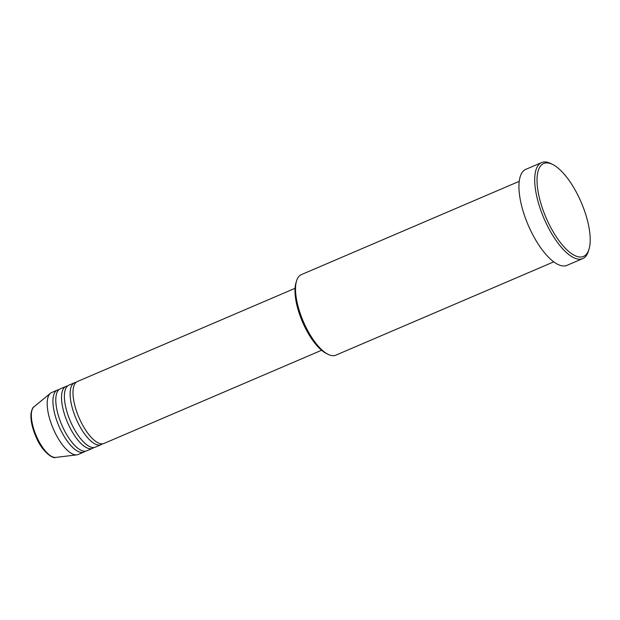 <?xml version="1.0" encoding="UTF-8"?>
<svg xmlns="http://www.w3.org/2000/svg" width="620" height="620" viewBox="0 0 620 620"><rect width="100%" height="100%" fill="white"/><g stroke="black" fill="none" stroke-linecap="round" stroke-linejoin="round"><path stroke-width="0.93" d="M295.058 288.315L77.454 381.494A33.697 12.787 66.8 0 0 79.91 419.655A33.697 12.787 66.8 0 0 103.982 443.447L321.586 350.269M76.113 382.339A33.697 12.787 66.8 0 0 74.586 382.718A33.697 12.787 66.8 0 0 77.05 420.879A33.697 12.787 66.8 0 0 101.114 444.672A33.697 12.787 66.8 0 0 102.447 443.827M74.586 382.718L68.851 385.175A33.697 12.787 66.8 0 0 71.316 423.336A33.697 12.787 66.8 0 0 95.379 447.129L101.114 444.672M67.518 386.02A33.697 12.787 66.8 0 0 65.984 386.399A33.697 12.787 66.8 0 0 68.448 424.561A33.697 12.787 66.8 0 0 92.512 448.353A33.697 12.787 66.8 0 0 93.845 447.508M65.984 386.399L60.256 388.856A33.697 12.787 66.8 0 0 62.713 427.017A33.697 12.787 66.8 0 0 86.785 450.81L92.512 448.353M58.916 389.701A33.697 12.787 66.8 0 0 57.389 390.081A33.697 12.787 66.8 0 0 59.853 428.242A33.697 12.787 66.8 0 0 83.917 452.042A33.697 12.787 66.8 0 0 85.25 451.197M328.026 354.315L326.236 353.416A42.121 15.981 -113.2 0 1 303.637 324.493A42.121 15.981 -113.2 0 1 295.988 282.782L296.577 280.86A43.811 16.624 66.8 0 0 304.529 324.245A43.811 16.624 66.8 0 0 328.026 354.315A43.811 16.624 66.8 0 0 335.815 355.175L553.745 261.857M547.421 220.751A50.546 19.181 66.8 0 0 589 249.256A50.546 19.181 66.8 0 0 579.824 199.206A50.546 19.181 66.8 0 0 552.707 164.501A50.546 19.181 66.8 0 0 547.421 220.751M589 249.256L588.411 251.185A52.235 19.817 -113.2 0 1 582.746 258.602A52.235 19.817 -113.2 0 1 545.445 221.72A52.235 19.817 -113.2 0 1 541.632 162.572A52.235 19.817 -113.2 0 1 550.909 163.595L552.707 164.501M541.632 162.572L525.869 169.322A52.235 19.817 66.8 0 0 529.682 228.47A52.235 19.817 66.8 0 0 566.982 265.352L582.746 258.602M57.389 390.081L51.654 392.538A33.697 12.787 66.8 0 0 50.445 393.274A33.697 12.787 66.8 0 0 54.118 430.699A33.697 12.787 66.8 0 0 76.81 454.855A33.697 12.787 66.8 0 0 78.182 454.491L83.917 452.042M519.258 181.319L301.328 274.637A43.811 16.624 66.8 0 0 296.577 280.86M37.037 437.557A27.714 10.517 66.8 0 0 55.699 457.428C52.491 459.195 41.571 450.608 36.402 437.759C32.31 428.621 30.512 420.616 31 413.742C31.729 409.673 32.736 407.356 34.015 406.782A27.714 10.517 66.8 0 0 37.037 437.557M55.699 457.428L76.81 454.855M34.015 406.782L50.445 393.274"/></g></svg>
